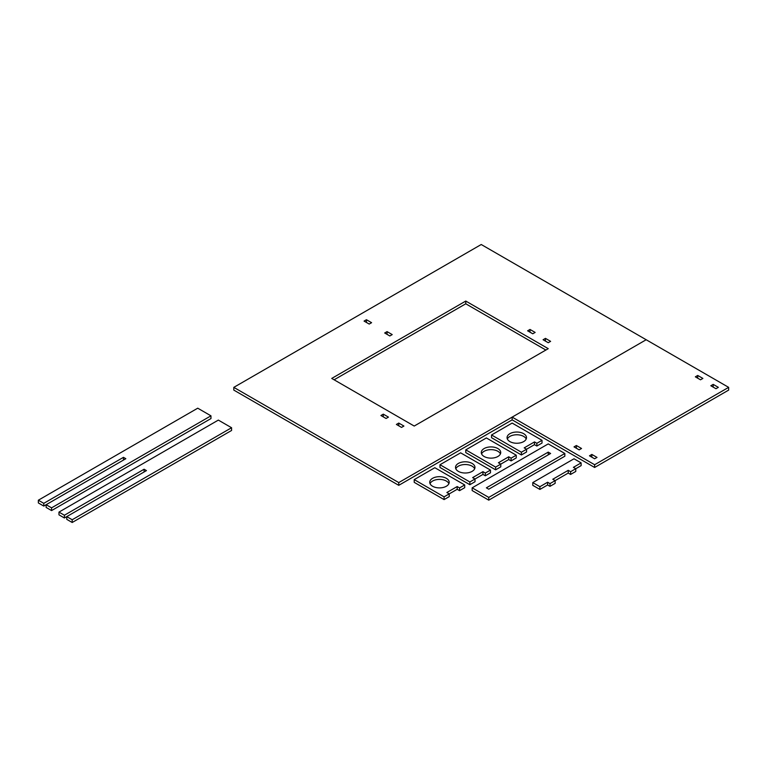 <?xml version="1.0" encoding="UTF-8"?>
<svg xmlns="http://www.w3.org/2000/svg" width="767" height="767" viewBox="0 0 767 767"><rect width="100%" height="100%" fill="white"/><g stroke="black" fill="none" stroke-linecap="round" stroke-linejoin="round"><path stroke-width="1.15" d="M646.178 339.743L512.155 417.114L594.626 464.735L728.65 387.354L481.235 244.51L233.81 387.364L398.754 482.587L646.178 339.743M233.81 387.364L233.81 390.096L398.754 485.329L512.155 419.856L512.155 417.114M512.155 419.856L594.626 467.467L594.626 464.735M594.626 467.467L728.65 390.096L728.65 387.354M581.539 448.484L579.171 449.855L574.013 446.873L576.381 445.512L581.539 448.484M576.381 448.244L576.381 445.512M597.004 457.41L594.626 458.781L589.478 455.809L591.846 454.438L597.004 457.41M591.846 457.17L591.846 454.438M702.879 378.428L700.511 379.799L695.353 376.827L697.721 375.456L702.879 378.428M697.721 378.189L697.721 375.456M718.343 387.354L715.966 388.725L710.817 385.753L713.185 384.382L718.343 387.354M713.185 387.124L713.185 384.382M398.754 485.329L398.754 482.587M548.242 348.669L414.218 426.049L331.747 378.428L465.77 301.057L548.242 348.669M334.115 379.799L465.77 303.79L465.77 301.057M465.77 303.79L545.864 350.04M388.447 417.123L386.079 418.485L380.921 415.513L383.289 414.142L388.447 417.123M383.289 416.884L383.289 414.142M403.912 426.049L401.544 427.411L396.386 424.439L398.754 423.068L403.912 426.049M398.754 425.81L398.754 423.068M371.592 322.686L369.224 324.058L364.066 321.085L366.434 319.714L371.592 322.686M366.434 322.456L366.434 319.714M392.215 334.594L389.837 335.965L384.689 332.983L387.057 331.622L392.215 334.594M387.057 334.354L387.057 331.622M550.61 341.353L548.242 342.715L543.084 339.743L545.452 338.372L550.61 341.353M545.452 341.114L545.452 338.372M535.145 332.427L532.777 333.789L527.619 330.817L529.997 329.446L535.145 332.427M529.997 332.188L529.997 329.446M534.494 444.659L534.494 441.917L536.862 443.288L536.862 446.03L534.494 444.659L521.407 452.214L491.542 434.975L512.155 423.068L542.02 440.316L536.862 443.288M536.862 446.03L542.02 443.048L542.02 440.316M534.494 441.917L524.187 447.87L526.555 449.241L526.555 451.974L521.407 454.956L491.542 437.708L491.542 434.975M521.407 454.956L521.407 452.214M526.21 439.012A9.722 5.609 0 0 0 516.776 434.764A9.722 5.609 0 0 0 507.351 439.012M509.911 441.61A9.722 5.609 0 0 0 520.496 442.827A9.722 5.609 0 0 0 526.498 437.641A9.722 5.609 0 0 0 516.776 432.032A9.722 5.609 0 0 0 507.064 437.641A9.722 5.609 0 0 0 509.911 441.61M508.722 459.538L508.722 456.796L511.09 458.167L511.09 460.909L508.722 459.538L495.626 467.093L465.77 449.855L486.383 437.947L516.249 455.195L511.09 458.167M511.09 460.909L516.249 457.928L516.249 455.195M508.722 456.796L498.416 462.75L500.784 464.121L500.784 466.854L495.626 469.835L465.77 452.588L465.77 449.855M495.626 469.835L495.626 467.093M500.429 453.891A9.722 5.609 0 0 0 491.005 449.644A9.722 5.609 0 0 0 481.58 453.891M484.13 456.49A9.722 5.609 0 0 0 494.725 457.707A9.722 5.609 0 0 0 500.726 452.52A9.722 5.609 0 0 0 491.005 446.912A9.722 5.609 0 0 0 481.283 452.52A9.722 5.609 0 0 0 484.13 456.49M482.951 474.418L482.951 471.676L485.319 473.047L485.319 475.789L482.951 474.418L469.855 481.973L439.99 464.735L460.612 452.827L490.477 470.075L485.319 473.047M485.319 475.789L490.477 472.808L490.477 470.075M482.951 471.676L472.635 477.63L475.013 479.001L475.013 481.734L469.855 484.715L439.99 467.467L439.99 464.735M469.855 484.715L469.855 481.973M474.658 468.771A9.722 5.609 0 0 0 465.233 464.524A9.722 5.609 0 0 0 455.809 468.771M458.359 471.369A9.722 5.609 0 0 0 468.953 472.587A9.722 5.609 0 0 0 474.955 467.4A9.722 5.609 0 0 0 465.233 461.792A9.722 5.609 0 0 0 455.512 467.4A9.722 5.609 0 0 0 458.359 471.369M457.18 489.298L457.18 486.556L459.548 487.927L459.548 490.669L457.18 489.298L444.083 496.853L414.218 479.615L434.841 467.707L464.706 484.955L459.548 487.927M459.548 490.669L464.706 487.687L464.706 484.955M457.18 486.556L446.864 492.51L449.241 493.881L449.241 496.613L444.083 499.595L414.218 482.347L414.218 479.615M444.083 499.595L444.083 496.853M448.887 483.651A9.722 5.609 0 0 0 439.462 479.404A9.722 5.609 0 0 0 430.038 483.651M432.588 486.249A9.722 5.609 0 0 0 443.182 487.467A9.722 5.609 0 0 0 449.184 482.28A9.722 5.609 0 0 0 439.462 476.671A9.722 5.609 0 0 0 429.741 482.28A9.722 5.609 0 0 0 432.588 486.249M548.242 443.901L472.156 487.831L488.752 497.409L564.838 453.489L548.242 443.901M488.752 497.409L488.752 500.151L472.156 490.564L472.156 487.831M488.752 500.151L564.838 456.221L564.838 453.489M550.61 453.489L488.752 489.193L486.383 487.831L548.242 452.118L550.61 453.489M548.242 454.85L548.242 452.118M570.61 471.695L570.61 474.437L575.768 471.456L575.768 468.723L581.127 465.627L581.127 462.885L573.39 467.352L575.768 468.723L570.61 471.695L568.242 470.324L552.777 479.26L555.145 480.621L549.997 483.603L547.619 482.232L539.891 486.7L532.777 482.587L574.013 458.781L581.127 462.885M547.619 482.232L547.619 484.974L539.891 489.432L532.777 485.329L532.777 482.587M539.891 489.432L539.891 486.7M547.619 484.974L549.997 486.336L549.997 483.603M549.997 486.336L555.145 483.363L555.145 480.621L568.242 473.066L568.242 470.324M570.61 474.437L568.242 473.066M51.581 507.85L51.581 510.582L46.154 507.447L46.154 504.715L51.581 507.85L210.963 415.829L197.733 408.188L38.35 500.209L43.777 503.344L43.777 506.076L38.35 502.941L38.35 500.209M51.581 510.582L210.963 418.571L210.963 415.829M123.468 460.075L123.468 457.333L43.777 503.344M123.468 457.333L125.836 458.704L43.777 506.076M72.194 519.748L72.194 522.49L66.767 519.355L66.767 516.613L72.194 519.748L231.576 427.737L218.346 420.095L58.973 512.107L64.399 515.242L64.399 517.984L58.973 514.849L58.973 512.107M72.194 522.49L231.576 430.469L231.576 427.737M144.091 471.973L144.091 469.241L64.399 515.242M144.091 469.241L146.459 470.602L64.399 517.984"/></g></svg>

